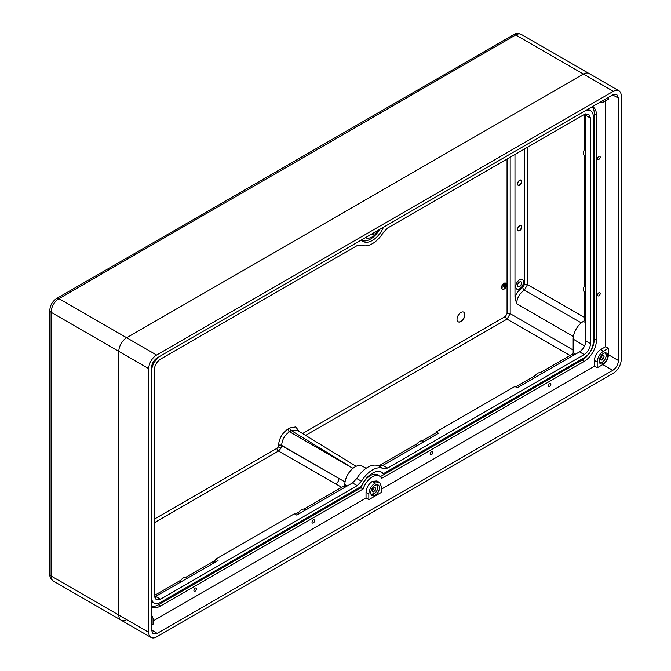<?xml version="1.0" encoding="UTF-8"?>
<svg xmlns="http://www.w3.org/2000/svg" width="671" height="671" viewBox="0 0 671 671"><rect width="100%" height="100%" fill="white"/><g stroke="black" fill="none" stroke-linecap="round" stroke-linejoin="round"><path stroke-width="1.01" d="M613.336 91.331L156.611 355.018A11.139 6.433 120 0 0 148.736 368.656L148.736 632.35A11.139 6.433 120 0 0 151.042 637.45A11.139 6.433 120 0 0 156.611 636.896L613.336 373.21A11.139 6.433 120 0 0 621.212 359.572L621.212 95.878A11.139 6.433 120 0 0 618.905 90.778A11.139 6.433 120 0 0 613.336 91.331L583.418 74.053A11.139 6.433 -60 0 1 588.987 73.5A11.139 6.433 120 0 0 583.418 74.053L126.685 337.739A11.139 6.433 120 0 0 118.809 351.386L118.809 615.072A11.139 6.433 120 0 0 121.115 620.172A11.139 6.433 120 0 0 126.24 619.861M356.142 466.303L297.043 430.145L291.407 430.656L289.503 431.747C284.747 435.06 282.122 439.606 281.635 445.385L280.956 448.22L278.49 451.055L154.246 522.784M505.775 283.212A3.422 1.979 120 0 0 505.666 283.137A3.422 1.979 120 0 0 503.955 283.313A3.422 1.979 120 0 0 501.715 286.324A3.422 1.979 120 0 0 502.243 289.067A3.422 1.979 120 0 0 502.361 289.134M460.96 312.451A5.569 3.212 120 0 0 457.328 317.358A5.569 3.212 120 0 0 458.184 321.82A5.569 3.212 120 0 0 460.96 321.543A5.569 3.212 120 0 0 464.6 316.637A5.569 3.212 120 0 0 463.745 312.174A5.569 3.212 120 0 0 460.96 312.451M504.189 283.447A3.422 1.979 120 0 0 501.95 286.467A3.422 1.979 120 0 0 502.478 289.209A3.422 1.979 120 0 0 504.189 289.033A3.422 1.979 120 0 0 506.429 286.022A3.422 1.979 120 0 0 505.9 283.279A3.422 1.979 120 0 0 504.189 283.447M458.067 321.753A5.569 3.212 120 0 0 460.725 321.409A5.569 3.212 120 0 0 464.332 316.611A5.569 3.212 120 0 0 463.627 312.116M527.507 147.251L527.507 284.638L524.378 290.082C519.614 293.378 517.005 297.916 516.553 303.686L514.976 296.8C516.88 292.556 519.497 289.411 522.81 287.373L524.378 284.647L524.378 149.054M514.976 154.481L514.976 296.8M519.631 279.782A5.569 3.212 120 0 0 515.991 284.689A5.569 3.212 120 0 0 516.846 289.151A5.569 3.212 120 0 0 519.631 288.874A5.569 3.212 120 0 0 523.271 283.967A5.569 3.212 120 0 0 522.415 279.505A5.569 3.212 120 0 0 519.631 279.782M516.804 289.126A5.569 3.212 120 0 0 519.555 288.832A5.569 3.212 120 0 0 523.179 283.959A5.569 3.212 120 0 0 522.373 279.48M517.526 183.602A2.785 1.61 120 0 0 518.004 184.986A2.785 1.61 120 0 0 518.096 185.045A2.785 1.61 120 0 0 519.488 184.902A2.785 1.61 120 0 0 521.308 182.453A2.785 1.61 120 0 0 520.881 180.222A2.785 1.61 120 0 0 520.788 180.172A2.785 1.61 120 0 0 519.631 180.281M510.178 157.257L510.178 313.651L507.033 319.111L305.624 435.387M504.189 288.949A3.313 1.912 120 0 0 506.353 286.031A3.313 1.912 120 0 0 505.842 283.372A3.313 1.912 120 0 0 504.189 283.539A3.313 1.912 120 0 0 502.025 286.458A3.313 1.912 120 0 0 502.529 289.109A3.313 1.912 120 0 0 504.189 288.949M502.42 289.033A3.313 1.912 120 0 0 503.955 288.807A3.313 1.912 120 0 0 506.085 285.997A3.313 1.912 120 0 0 505.724 283.313M504.802 284.026L503.334 284.596M505.406 284.579L502.73 285.854M504.147 288.354L504.147 286.307L502.696 287.062L505.682 285.334L504.231 286.265L504.231 288.312L503.913 286.45M502.696 287.154L505.682 285.334M519.555 286.576A2.81 1.627 120 0 0 521.51 283.573A2.81 1.627 120 0 0 520.26 281.728A2.81 1.627 120 0 0 519.555 281.988A2.81 1.627 120 0 0 517.693 286.173A2.81 1.627 120 0 0 519.555 286.576M517.844 286.442A2.785 1.61 120 0 0 518.004 286.601A2.785 1.61 120 0 0 518.096 286.66A2.785 1.61 120 0 0 519.488 286.517A2.785 1.61 120 0 0 521.308 284.068A2.785 1.61 120 0 0 520.881 281.837A2.785 1.61 120 0 0 520.788 281.786A2.785 1.61 120 0 0 520.57 281.719M431.436 454.728A1.837 1.057 120 0 0 432.636 453.11A1.837 1.057 120 0 0 432.35 451.633A1.837 1.057 120 0 0 431.436 451.726A1.837 1.057 120 0 0 430.237 453.344A1.837 1.057 120 0 0 430.514 454.821A1.837 1.057 120 0 0 431.436 454.728M549.557 386.53A1.837 1.057 120 0 0 550.757 384.911A1.837 1.057 120 0 0 550.472 383.435A1.837 1.057 120 0 0 549.557 383.527A1.837 1.057 120 0 0 548.358 385.146A1.837 1.057 120 0 0 548.635 386.622A1.837 1.057 120 0 0 549.557 386.53M313.315 522.919A1.837 1.057 120 0 0 314.514 521.3A1.837 1.057 120 0 0 314.238 519.832A1.837 1.057 120 0 0 313.315 519.924A1.837 1.057 120 0 0 312.116 521.543A1.837 1.057 120 0 0 312.401 523.011A1.837 1.057 120 0 0 313.315 522.919M195.194 591.117A1.837 1.057 120 0 0 196.393 589.499A1.837 1.057 120 0 0 196.117 588.022A1.837 1.057 120 0 0 195.194 588.115A1.837 1.057 120 0 0 193.994 589.734A1.837 1.057 120 0 0 194.28 591.21A1.837 1.057 120 0 0 195.194 591.117M598.901 295.76A1.837 1.057 120 0 0 600.1 294.133A1.837 1.057 120 0 0 599.815 292.665A1.837 1.057 120 0 0 598.901 292.757A1.837 1.057 120 0 0 597.693 294.376A1.837 1.057 120 0 0 597.978 295.844A1.837 1.057 120 0 0 598.901 295.76M598.901 159.363A1.837 1.057 120 0 0 600.1 157.744A1.837 1.057 120 0 0 599.815 156.268A1.837 1.057 120 0 0 598.901 156.36A1.837 1.057 120 0 0 597.693 157.979A1.837 1.057 120 0 0 597.978 159.455A1.837 1.057 120 0 0 598.901 159.363M375.131 495.282A6.123 3.54 120 0 0 379.132 489.88A6.123 3.54 120 0 0 378.192 484.974A6.123 3.54 120 0 0 375.131 485.276A6.123 3.54 120 0 0 371.13 490.677A6.123 3.54 120 0 0 372.07 495.584A6.123 3.54 120 0 0 375.131 495.282M603.497 363.43A6.123 3.54 120 0 0 607.498 358.037A6.123 3.54 120 0 0 606.559 353.131A6.123 3.54 120 0 0 603.497 353.432A6.123 3.54 120 0 0 599.497 358.826A6.123 3.54 120 0 0 600.436 363.741A6.123 3.54 120 0 0 603.497 363.43M151.495 597.115A12.808 7.398 120 0 0 154.322 603.078A12.808 7.398 120 0 0 160.545 602.348L361.275 486.458A18.931 10.929 -60 0 1 372.38 473.231A18.931 10.929 -60 0 1 381.581 472.149A18.931 10.929 -60 0 1 383.476 473.642L584.206 357.752A12.808 7.398 120 0 0 593.256 342.067L593.256 116.561A12.808 7.398 120 0 0 590.774 110.807A12.808 7.398 120 0 0 584.206 111.336L383.476 227.226A18.931 10.929 -60 0 1 372.38 240.453A18.931 10.929 -60 0 1 362.659 241.233A18.931 10.929 -60 0 1 361.275 240.042L160.545 355.932A12.808 7.398 120 0 0 151.495 371.617M379.618 229.448A18.822 10.87 -60 0 1 370.325 239.178A18.822 10.87 -60 0 1 361.719 240.495M151.495 606.181A17.152 9.906 120 0 0 158.499 604.714L361.006 487.8L363.103 489.042A14.477 8.362 -60 0 1 372.38 476.863A14.477 8.362 -60 0 1 379.811 476.267A14.477 8.362 -60 0 1 381.648 478.331L584.206 361.392A17.261 9.964 120 0 0 596.41 340.247L596.41 114.741A17.261 9.964 120 0 0 592.594 106.714A17.261 9.964 120 0 0 592.384 106.614M361.006 487.8A14.586 8.421 -60 0 1 370.325 475.596A14.586 8.421 -60 0 1 377.815 474.993L379.811 476.267M379.367 229.599A14.477 8.362 -60 0 1 372.38 236.813A14.477 8.362 -60 0 1 365.393 237.668M533.931 378.184A6.039 3.489 -60 0 1 537.739 373.277A6.039 3.489 -60 0 1 540.742 372.967L541.866 373.604M415.81 446.383A6.039 3.489 -60 0 1 419.627 441.476A6.039 3.489 -60 0 1 422.621 441.166L423.745 441.803M213.336 563.279L215.676 559.22L294.368 513.793L296.783 515.102L352.493 482.935L356.762 478.54A22.772 13.143 -60 0 1 367.691 467.293A22.772 13.143 -60 0 1 378.62 465.917L382.898 465.38L438.524 433.265L436.209 431.898L514.9 386.471L517.266 387.804L579.518 351.864C583.317 349.205 585.422 345.573 585.817 340.952L585.674 113.869M356.762 478.54L361.468 481.233A22.831 13.177 -60 0 1 372.422 469.977A22.831 13.177 -60 0 1 383.367 468.593L378.62 465.917M585.817 340.952L590.505 343.661L590.505 118.155L588.693 114.095L584.206 114.515L387.637 228.006L383.367 232.401A22.831 13.177 -60 0 1 372.422 243.657A22.831 13.177 -60 0 1 361.468 245.041L357.198 245.578L160.545 359.111C156.746 361.77 154.649 365.401 154.246 370.023L154.246 595.529L181.002 580.08M154.422 597.123L218.033 560.57L215.676 559.22M366.148 468.274L362.206 466.102A14.477 8.362 120 0 0 351.084 470.077A14.477 8.362 120 0 0 344.819 484.596A1.116 0.646 -60 0 1 344.03 485.955L303.888 509.138M299.123 511.881L295.114 514.196M214.955 560.478L185.766 577.328M584.206 291.851L584.206 320.017A1.116 0.646 -60 0 1 583.418 321.384A14.477 8.362 120 0 0 573.177 339.115L573.177 352.753A1.116 0.646 -60 0 1 572.388 354.112L540.121 372.74M535.357 375.492L515.63 386.882M436.93 432.325L422 440.939M417.245 443.69L378.687 465.951M590.505 343.661C590.103 348.274 588.006 351.914 584.206 354.565L579.518 351.864M382.898 465.38L387.637 468.056L584.206 354.565M387.637 468.056L383.367 468.593M361.468 481.233L357.198 485.628L352.493 482.935M155.781 596.511L160.545 599.161L357.198 485.628M160.545 599.161L156.133 599.631L154.246 595.529M584.206 114.515L584.206 149.96M584.206 155.454L584.206 286.349M148.736 368.656L51.088 312.283L51.088 575.978A11.139 6.433 120 0 0 53.395 581.078L121.115 620.172A11.139 6.433 -60 0 1 118.809 615.072L148.736 632.35M513.466 34.733A4.454 2.575 60 0 1 515.697 34.959L58.964 298.645A4.454 2.575 -120 0 0 56.741 298.427L513.466 34.733C515.58 33.248 518.18 33.139 521.258 34.406A11.139 6.433 120 0 0 515.697 34.959L583.418 74.053L126.685 337.739A11.139 6.433 -60 0 0 118.809 351.386L118.809 615.072L51.088 575.978A4.454 2.575 180 0 1 49.788 574.158L49.788 310.463A4.454 2.575 180 0 0 51.088 312.283A11.139 6.433 120 0 1 58.964 298.645L156.611 355.018M379.652 482.6L381.43 486.643L381.43 492.371L368.832 499.643L368.832 493.915L366.03 492.296C366.433 487.683 368.53 484.043 372.33 481.384L376.943 480.939L379.652 482.6L375.131 483.003C371.331 485.661 369.235 489.293 368.832 493.915M381.43 489.142L594.397 366.19L597.198 367.8L602.793 364.571C606.207 362.181 608.102 358.91 608.463 354.749L608.463 348.291L603.497 351.159C599.698 353.818 597.593 357.45 597.198 362.072L594.397 360.453C594.8 355.84 596.896 352.2 600.696 349.541L605.661 346.681L605.661 100.767M597.198 367.8L597.198 362.072M599.329 102.604L603.497 102.017L608.463 99.149L608.463 97.329M370.962 234.447L375.131 233.86L379.3 229.633M608.463 354.749L618.461 360.528L618.461 98.1L616.733 94.401L612.791 94.829L157.165 357.886C153.743 360.277 151.856 363.548 151.495 367.7L151.495 630.128L153.089 633.76L157.165 633.399L612.791 370.342L602.793 364.571M618.461 360.528C618.1 364.68 616.204 367.951 612.791 370.342M605.661 346.681L608.463 348.291M151.495 625.129L153.063 624.215L153.063 618.486L151.495 614.586M153.063 620.985L366.03 498.033L368.832 499.643M594.397 366.19L594.397 360.453M366.03 498.033L366.03 492.296M151.495 606.567A17.261 9.964 120 0 0 151.688 606.693A17.261 9.964 120 0 0 160.545 605.98L363.103 489.042M297.698 514.573A6.039 3.489 -60 0 1 304.508 509.364L305.624 509.994M585.817 156.536L584.709 155.882A6.039 3.489 -60 0 1 585.817 147.377M179.576 582.772A6.039 3.489 -60 0 1 186.387 577.555L187.511 578.192M585.817 292.925L584.709 292.271A6.039 3.489 -60 0 1 585.817 283.766M380.323 476.645L582.151 360.117A17.152 9.906 120 0 0 594.28 339.115L594.28 113.609A17.152 9.906 120 0 0 592.048 106.806M380.474 471.705A18.822 10.87 -60 0 1 381.388 472.569L383.476 473.642M151.495 601.518A12.917 7.456 120 0 0 152.216 601.988L154.322 603.078M590.774 110.807L588.786 109.524A12.917 7.456 120 0 0 588.014 109.138M375.726 488.152L374.527 487.28L372.749 488.723L372.179 491.038L373.378 491.91L375.148 490.467L375.726 488.152L374.393 487.389M372.673 489.033L375.148 490.467M601.132 356.846L600.537 359.161L601.711 360.075L603.489 358.658L604.093 356.343L602.919 355.429L601.132 356.846M602.751 355.563L604.093 356.343M601.031 357.24L603.489 358.658M341.682 487.314L278.49 451.055A2.231 1.283 -120 0 1 276.93 448.337L278.171 446.92L278.507 445.401C279.102 438.473 282.256 433.021 287.951 429.037L289.855 427.939L295.777 426.932L299.132 431.419M278.507 445.611A2.231 1.283 180 0 1 281.635 445.594L338.972 478.49A4.454 2.508 -60.2 0 1 335.827 483.95M280.956 448.22L278.171 446.92M302.579 433.533L505.473 316.393L507.05 313.659L507.05 159.061M154.246 519.169L276.93 448.337M345.045 481.979L281.635 445.385A2.231 1.283 180 0 0 278.507 445.401M287.951 429.037A2.231 1.283 -120 0 0 289.503 431.747L352.912 468.358M352.963 468.316L291.407 430.656A2.231 1.283 -120 0 1 289.855 427.939M507.05 313.659A2.231 1.283 0 0 1 510.178 313.651L573.177 350.019M573.403 336.515L516.553 303.686M519.631 230.631A3.003 1.736 -60 0 1 517.509 229.407A3.003 1.736 -60 0 1 519.631 225.724A3.003 1.736 -60 0 1 521.753 226.949A3.003 1.736 -60 0 1 519.631 230.631M519.631 185.171A3.003 1.736 -60 0 1 517.509 183.938A3.003 1.736 -60 0 1 519.631 180.264A3.003 1.736 -60 0 1 521.753 181.489A3.003 1.736 -60 0 1 519.631 185.171M517.509 229.306A2.785 1.61 120 0 0 518.079 230.497A2.785 1.61 120 0 0 519.471 230.363A2.785 1.61 120 0 0 521.292 227.905A2.785 1.61 120 0 0 520.864 225.674A2.785 1.61 120 0 0 519.631 225.733M522.81 287.373A2.231 1.275 -120.3 0 0 524.378 290.082L581.279 322.877M570.031 355.479L507.033 319.111A2.231 1.283 60 0 1 505.473 316.393M524.378 284.647A2.231 1.283 180 0 1 527.507 284.638L584.206 317.291M345.666 486.878L344.03 485.955M574.032 355.034L572.388 354.112M585.817 320.981L584.206 320.017M590.505 118.155L585.817 115.353M618.461 98.1L612.606 94.938M151.495 629.918L157.165 633.399M600.696 349.541L603.497 351.159M372.33 481.384L375.131 483.003L372.422 481.333M575.542 354.162L573.177 352.753M584.617 345.926L573.177 339.115M585.817 322.726L583.418 321.384M347.184 486.005L344.819 484.596M594.28 113.609L596.41 114.741M594.28 339.115L596.41 340.247M582.151 360.117L584.206 361.392M158.499 604.714L160.545 605.98M376.641 484.722A5.569 3.212 -60 0 1 377.731 487.322M370.946 493.982A5.343 3.087 120 0 0 374.703 493.437A5.343 3.087 120 0 0 377.639 488.446A5.343 3.087 120 0 0 376.246 484.806M373.873 494.007A5.569 3.212 -60 0 1 371.071 494.359M599.312 362.13A5.343 3.087 120 0 0 599.446 362.248A5.343 3.087 120 0 0 604.772 359.648A5.343 3.087 120 0 0 605.183 353.256A5.343 3.087 120 0 0 604.605 352.954M605.183 353.005A5.569 3.212 -60 0 1 606.089 355.479M602.239 362.164A5.569 3.212 -60 0 1 599.438 362.516M521.258 34.406L618.905 90.778M518.004 184.986C517.165 183.661 517.685 182.118 519.589 180.365L520.788 180.172M518.079 230.497C517.131 229.239 517.635 227.687 519.589 225.825L520.864 225.674M56.741 298.427C52.43 301.287 50.115 305.305 49.788 310.463M49.788 574.158C49.562 576.733 50.761 579.039 53.395 581.078M518.004 286.601L517.693 286.173M520.788 281.786L520.26 281.728M151.042 637.45L121.115 620.172M584.508 114.347L585.817 115.144M376.574 484.68C378.595 487.045 377.966 489.989 374.686 493.52L371.013 494.326M599.371 362.483C602.759 364.848 608.622 355.211 605.167 352.988"/></g></svg>
